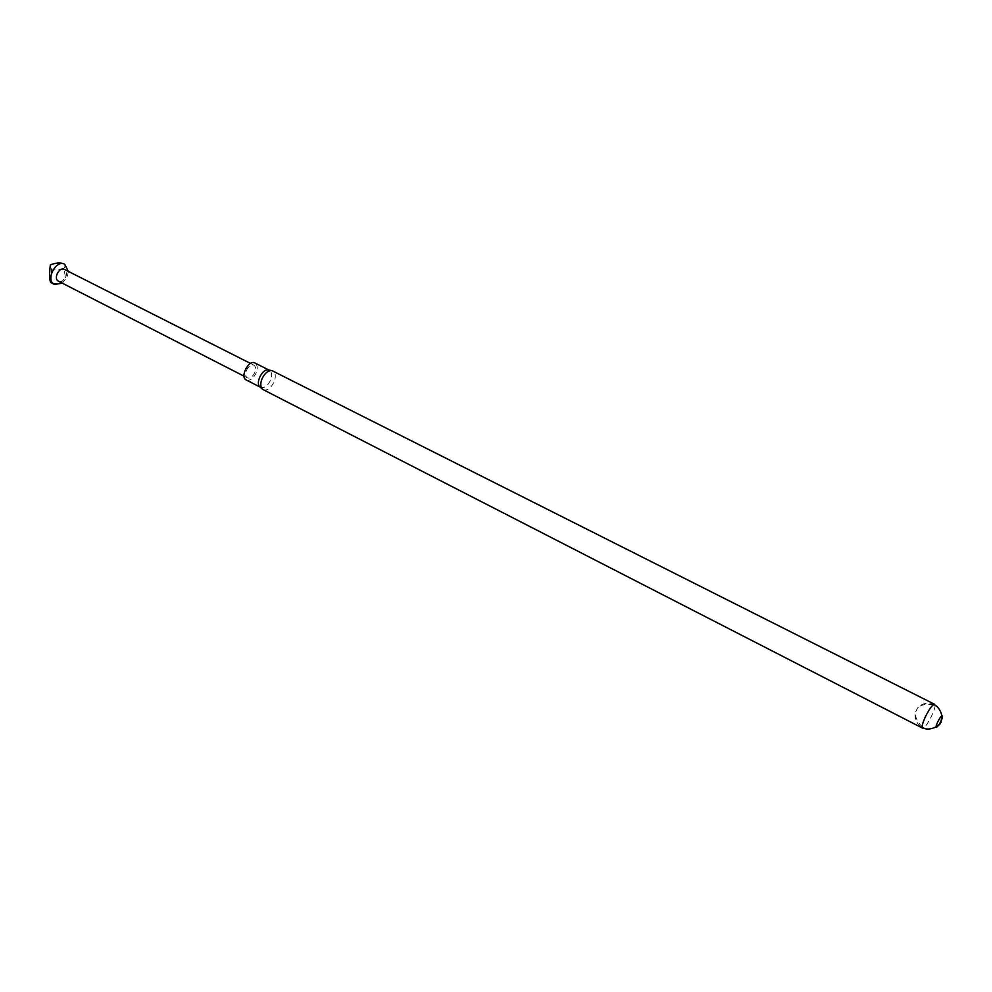 <?xml version="1.0" encoding="UTF-8"?>
<svg xmlns="http://www.w3.org/2000/svg" width="992" height="992" viewBox="0 0 992 992"><rect width="100%" height="100%" fill="white"/><g stroke="black" fill="none" stroke-linecap="round" stroke-linejoin="round"><path stroke-width="0.74" stroke-dasharray="4.96 3.72" d="M935.072 705.324C935.592 709.429 927.235 725.871 923.614 727.88M941.78 718.952L937.787 726.342M263.252 389.769C267.344 390.86 270.965 388.219 274.139 381.821C276.049 376.489 275.602 372.856 272.825 370.946M260.065 386.967L260.66 387.364C264.38 388.368 267.691 385.962 270.568 380.147C272.292 375.311 271.882 372.012 269.353 370.264L268.683 370.016M246.276 379.986C250.021 381.002 253.332 378.622 256.196 372.856C257.895 368.032 257.474 364.746 254.919 362.985M246.425 370.487C248.583 366.16 251.05 364.374 253.853 365.118C255.775 366.445 256.085 368.9 254.808 372.521C252.662 376.848 250.182 378.634 247.38 377.878C245.47 376.563 245.148 374.096 246.425 370.487M58.454 281.195C61.492 282.125 63.996 280.587 65.968 276.582C67.072 273.209 66.563 270.828 64.443 269.427M62.36 283.204L67.344 276.557L68.361 271.411M63.414 263.636C65.348 264.963 65.447 266.65 63.736 268.72L65.212 275.478C63.364 282.72 58.615 285.064 50.952 282.509L50.666 282.497M63.736 268.72L53.32 270.097L51.448 269.576L50.319 264.889M51.448 269.576L51.534 272.019L53.32 270.097M51.534 272.019L50.952 282.509M934.638 704.308C922.064 699.893 916.025 709.776 917.24 708.784L915.901 711.425C915.976 709.863 911.561 720.564 922.535 728.128M922.101 727.099C915.752 719.535 913.855 714.017 916.385 710.532L916.62 710.098C916.558 713.31 914.364 702.609 933.559 704.568M244.032 376.166L247.38 377.878M250.505 363.432L253.853 365.118"/><path stroke-width="1.49" d="M923.614 727.88L922.535 728.128C921.518 726.987 922.486 723.18 925.424 716.708C929.504 708.623 932.579 704.481 934.638 704.308L935.072 705.324M937.787 726.342L936.324 727.471C935.778 727 936.25 725.14 937.725 721.891C939.784 717.836 941.284 715.827 942.239 715.84L941.78 718.952M934.638 704.308L272.081 370.673C268.15 370.314 264.765 373.066 261.95 378.919C260.202 383.681 260.425 387.153 262.595 389.348L922.535 728.128M271.622 370.574L268.683 370.016C262.669 367.958 254.845 383.334 260.065 386.967L262.248 389.013M268.956 370.066L254.919 362.985C248.67 359.315 239.618 377.121 246.276 379.986L260.276 387.165M250.505 363.432L64.443 269.427C59.272 266.451 53.01 278.789 58.454 281.195L244.032 376.166M68.361 271.411L64.703 264.281C55.862 259.197 45.136 280.314 54.461 284.444L62.36 283.204M54.461 284.444L50.666 282.497C49.414 279.794 49.29 273.916 50.319 264.889C55.453 262.917 59.818 262.508 63.414 263.636L64.703 264.281M933.559 704.568C940.007 706.205 943.243 717.476 941.681 719.498L940.304 723.069C941.507 724.482 928.648 732.766 922.101 727.099M942.239 715.84C938.878 727.781 944.768 717.204 936.324 727.471"/></g></svg>

